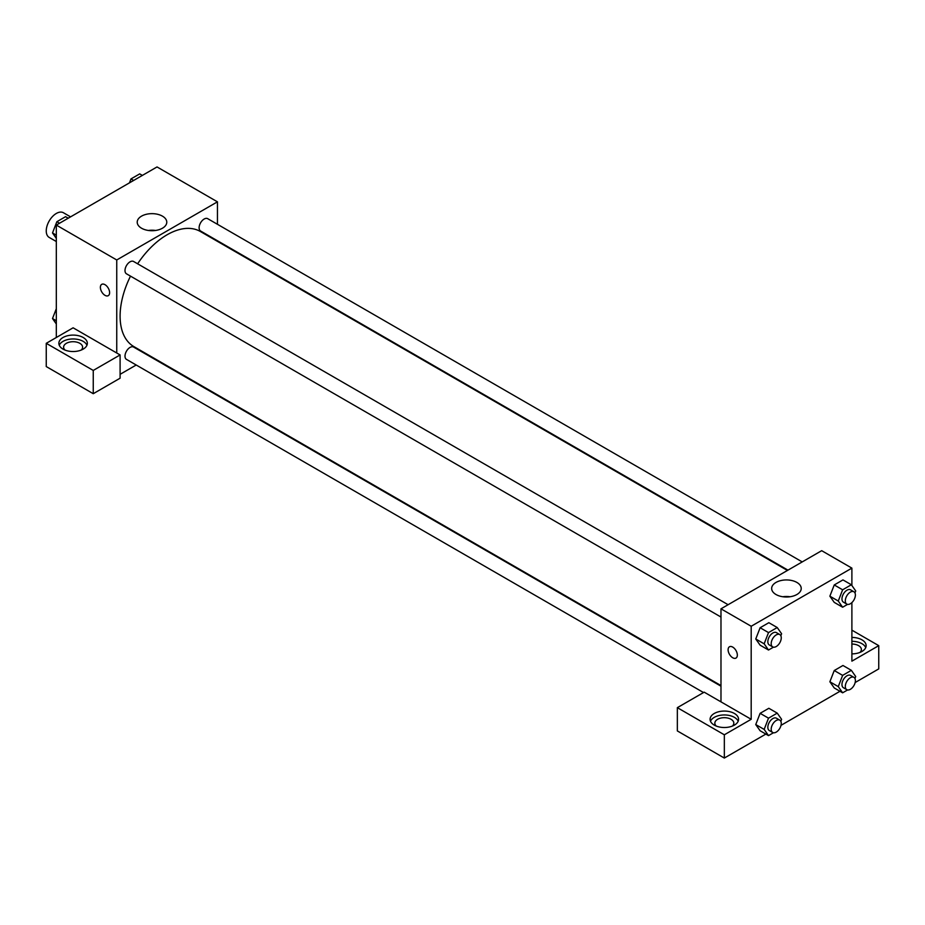 <?xml version="1.0" encoding="UTF-8"?>
<svg xmlns="http://www.w3.org/2000/svg" width="925" height="925" viewBox="0 0 925 925"><rect width="100%" height="100%" fill="white"/><g stroke="black" fill="none" stroke-linecap="round" stroke-linejoin="round"><path stroke-width="1.39" d="M70.566 216.866L63.443 212.75A14.245 8.221 120 0 0 52.471 216.566A14.245 8.221 120 0 0 46.25 230.903A14.245 8.221 120 0 0 49.198 237.424L56.321 241.529M56.321 337.498L56.321 225.087L157.03 166.939L217.444 201.835L217.444 224.301M217.444 240.754L217.444 241.367M162.442 216.149A14.777 8.533 180 0 1 166.778 222.185A14.777 8.533 180 0 1 151.989 230.718A14.777 8.533 180 0 1 137.212 222.185A14.777 8.533 180 0 1 146.335 214.299A14.777 8.533 180 0 1 162.442 216.149M116.747 353.003L73.11 327.808L46.25 343.314L93.252 370.439L120.1 354.934L116.747 353.003L116.747 259.971L56.321 225.087M116.747 259.971L217.444 201.835M155.573 230.464A14.777 8.533 0 0 0 148.405 230.464M101.738 284.357A6.533 3.769 -120 0 0 100.733 289.583A6.533 3.769 -120 0 0 104.999 295.341A6.533 3.769 60 0 1 100.733 289.594A6.533 3.769 60 0 1 101.727 284.357A6.533 3.769 60 0 1 108.26 288.126A6.533 3.769 60 0 1 108.26 295.665A6.533 3.769 60 0 1 104.999 295.341A6.533 3.769 -120 0 0 108.26 295.665M63.039 337.498A14.245 8.221 180 0 1 78.556 335.717A14.245 8.221 180 0 1 87.343 343.314A14.245 8.221 180 0 1 73.11 351.535A14.245 8.221 180 0 1 58.865 343.314A14.245 8.221 180 0 1 63.039 337.498M86.95 345.245A14.245 8.221 0 0 0 76.96 339.267A14.245 8.221 0 0 0 63.039 341.371A14.245 8.221 0 0 0 59.269 345.245M65.051 350.089A9.493 5.481 180 0 1 63.605 347.187A9.493 5.481 180 0 1 69.468 342.123A9.493 5.481 180 0 1 79.816 343.314A9.493 5.481 180 0 1 82.602 347.187A9.493 5.481 180 0 1 81.157 350.089M46.25 343.314L46.25 366.566L93.252 393.703L120.1 378.198L120.1 354.934M93.252 370.439L93.252 393.703M136.206 365.017L120.1 374.324M720.98 686.188L133.593 347.06A7.123 4.116 120 0 0 128.112 348.968A7.123 4.116 120 0 0 125.002 356.137A7.123 4.116 120 0 0 126.482 359.397L703.52 692.548M802.218 561.914L207.72 218.682A7.123 4.116 120 0 0 202.228 220.589A7.123 4.116 120 0 0 199.118 227.758A7.123 4.116 120 0 0 200.598 231.019L787.973 570.147M728.102 604.707L133.593 261.474A7.123 4.116 120 0 0 128.112 263.382A7.123 4.116 120 0 0 125.002 270.551A7.123 4.116 120 0 0 126.482 273.812L720.98 617.044M130.494 276.136A66.461 38.376 120 0 0 120.1 316.177A66.461 38.376 120 0 0 133.871 346.597L720.98 685.564M787.441 570.447L200.332 231.481A66.461 38.376 120 0 0 137.617 263.798M720.98 701.855L704.191 692.166L677.343 707.66L724.333 734.797L751.192 719.292L720.98 701.855L720.98 608.823L821.689 550.676L851.89 568.123L851.89 585.525M677.343 707.66L677.343 730.923L724.333 758.061L765.865 734.08M781.024 725.327L839.981 691.287M855.139 682.534L878.75 668.902L878.75 645.65L851.89 661.155L851.89 602.568M851.89 644.043A9.493 5.481 180 0 1 858.608 645.65A9.493 5.481 180 0 1 861.395 649.523A9.493 5.481 180 0 1 859.949 652.426M865.731 647.581A14.245 8.221 0 0 0 851.89 641.303M851.89 637.429A14.245 8.221 180 0 1 866.135 645.65A14.245 8.221 180 0 1 851.89 653.871M716.285 726.079A9.493 5.481 180 0 1 714.84 723.165A9.493 5.481 180 0 1 724.333 717.684A9.493 5.481 180 0 1 733.826 723.165A9.493 5.481 180 0 1 732.38 726.079M738.173 721.234A14.245 8.221 0 0 0 728.183 715.256A14.245 8.221 0 0 0 714.262 717.361A14.245 8.221 0 0 0 710.493 721.234M714.262 713.476A14.245 8.221 180 0 1 729.79 711.695A14.245 8.221 180 0 1 738.578 719.292A14.245 8.221 180 0 1 724.333 727.513A14.245 8.221 180 0 1 710.088 719.292A14.245 8.221 180 0 1 714.262 713.476M724.333 734.797L724.333 758.061M851.89 630.145L878.75 645.65M842.629 675.377L834.246 670.532L842.964 665.491L834.246 670.532L829.875 681.771L834.246 687.969L829.875 681.771L838.27 686.616L842.629 675.377L851.358 670.336L855.718 676.545L854.954 678.499M847.566 604.383L842.629 607.228L834.246 602.383L829.875 596.197M842.629 607.228L838.27 601.03L842.629 589.792L834.246 584.947L842.964 579.906L834.246 584.947L829.875 596.186L834.246 602.383M773.45 647.176L768.513 650.021L760.119 645.176L755.748 638.99M768.513 650.021L764.154 643.823L768.513 632.584L760.119 627.74L768.848 622.698L760.119 627.74L755.76 638.978L760.119 645.176M773.45 732.762L768.513 735.606L764.154 729.409L768.513 718.17L760.119 713.325L768.848 708.284L760.119 713.325L755.76 724.564L760.119 730.762L755.748 724.576M751.192 719.292L751.192 626.26L851.89 568.123M796.888 582.438A14.777 8.533 180 0 1 801.223 588.473A14.777 8.533 180 0 1 786.435 597.007A14.777 8.533 180 0 1 771.658 588.473A14.777 8.533 180 0 1 780.781 580.588A14.777 8.533 180 0 1 796.888 582.438M751.192 626.26L720.98 608.823M790.019 596.752A14.777 8.533 0 0 0 782.851 596.752M729.467 646.772A6.533 3.769 -120 0 0 728.461 652.009A6.533 3.769 -120 0 0 732.727 657.756A6.533 3.769 60 0 1 728.461 652.009A6.533 3.769 60 0 1 729.467 646.772A6.533 3.769 60 0 1 735.988 650.541A6.533 3.769 60 0 1 735.988 658.08A6.533 3.769 60 0 1 732.727 657.756A6.533 3.769 -120 0 0 735.988 658.08M768.513 632.584L777.231 627.543L781.602 633.752L780.839 635.706M779.787 634.562L776.433 632.619A7.123 4.116 120 0 0 770.953 634.527A7.123 4.116 120 0 0 767.843 641.696A7.123 4.116 120 0 0 769.311 644.956L772.676 646.887A7.123 4.116 120 0 0 779.787 642.782A7.123 4.116 120 0 0 779.787 634.562A7.123 4.116 120 0 0 774.306 636.469A7.123 4.116 120 0 0 771.196 643.627A7.123 4.116 120 0 0 772.676 646.887M764.154 643.823L755.76 638.978M777.231 627.543L768.848 622.698M842.629 589.792L851.358 584.75L855.718 590.959L854.954 592.913M853.914 591.769L850.549 589.826A7.123 4.116 120 0 0 845.068 591.734A7.123 4.116 120 0 0 841.958 598.903A7.123 4.116 120 0 0 843.438 602.163L846.791 604.094A7.123 4.116 120 0 0 853.914 599.99A7.123 4.116 120 0 0 853.914 591.769A7.123 4.116 120 0 0 848.422 593.677A7.123 4.116 120 0 0 845.311 600.834A7.123 4.116 120 0 0 846.791 604.094M838.27 601.03L829.875 596.186M851.358 584.75L842.964 579.906M768.513 718.17L777.231 713.129L781.602 719.338L780.839 721.292M779.787 720.147L776.433 718.205A7.123 4.116 120 0 0 770.953 720.112A7.123 4.116 120 0 0 767.843 727.281A7.123 4.116 120 0 0 769.311 730.542L772.676 732.473A7.123 4.116 120 0 0 779.787 728.368A7.123 4.116 120 0 0 779.787 720.147A7.123 4.116 120 0 0 774.306 722.055A7.123 4.116 120 0 0 771.196 729.212A7.123 4.116 120 0 0 772.676 732.473M768.513 735.606L760.119 730.762M764.154 729.409L755.76 724.564M777.231 713.129L768.848 708.284M847.566 689.969L842.629 692.813L838.27 686.616M853.914 677.354L850.549 675.412A7.123 4.116 120 0 0 845.068 677.32A7.123 4.116 120 0 0 841.958 684.488A7.123 4.116 120 0 0 843.438 687.749L846.791 689.68A7.123 4.116 120 0 0 853.914 685.575A7.123 4.116 120 0 0 853.914 677.354A7.123 4.116 120 0 0 848.422 679.262A7.123 4.116 120 0 0 845.311 686.419A7.123 4.116 120 0 0 846.791 689.68M842.629 692.813L834.246 687.969M851.358 670.336L842.964 665.491M56.321 238.384L52.505 232.95L56.864 221.711L65.582 216.681L68.23 218.208M56.321 235.158L52.505 232.95M59.512 223.249L56.864 221.711M129.454 182.861L130.98 178.918L139.698 173.888L142.358 175.415M133.628 180.456L130.98 178.918M56.321 323.97L52.505 318.535L56.321 308.696M56.321 320.744L52.505 318.535"/></g></svg>
